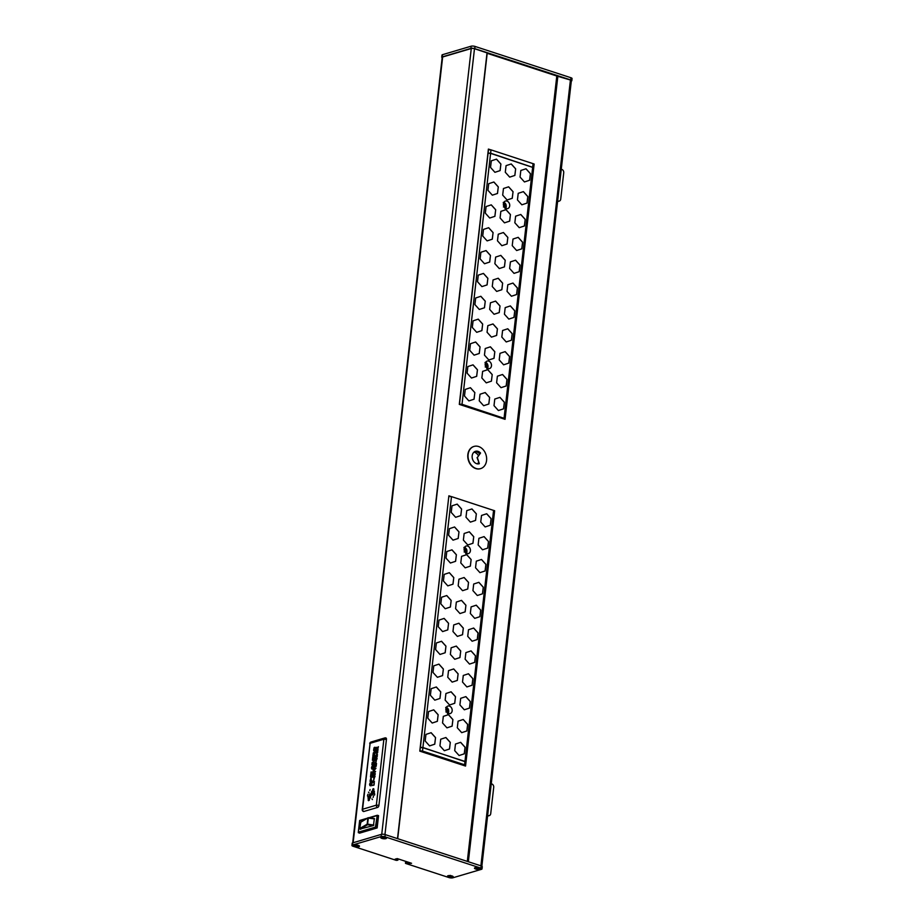 <?xml version="1.0" encoding="UTF-8"?>
<svg xmlns="http://www.w3.org/2000/svg" width="924" height="924" viewBox="0 0 924 924"><rect width="100%" height="100%" fill="white"/><g stroke="black" fill="none" stroke-linecap="round" stroke-linejoin="round"><path stroke-width="1.39" d="M557.657 200.866L558.212 201.051A2.784 2.183 73.5 0 0 559.297 201.074A2.784 2.183 73.5 0 0 560.729 199.134L563.732 172.753A2.784 2.183 73.5 0 0 561.815 169.404L561.261 169.219M559.297 201.074L557.923 201.478A2.784 2.183 -106.5 0 1 557.588 201.548M487.641 815.407L488.195 815.592A2.784 2.183 73.5 0 0 489.281 815.615A2.784 2.183 73.5 0 0 490.713 813.674L493.716 787.294A2.784 2.183 73.5 0 0 491.799 783.945L491.245 783.76M489.281 815.615L487.907 816.019A2.784 2.183 -106.5 0 1 487.56 816.088M351.94 845.46L352.183 843.254A2.784 0.82 6.5 0 1 352.737 842.85L352.483 845.044A2.784 0.82 -173.5 0 0 351.94 845.46A2.784 0.82 -173.5 0 0 353.049 846.257L396.292 860.371L397.886 860.186L395.137 859.147L397.251 858.592L411.573 863.293L405.74 863.455L448.983 877.569A2.784 0.82 -173.5 0 0 452.852 877.8L481.462 869.322A2.784 0.82 -173.5 0 0 482.016 868.918A2.784 0.82 -173.5 0 0 480.907 868.121L384.962 836.809A2.784 0.82 -173.5 0 0 381.104 836.578L352.483 845.044M482.016 868.918L482.259 866.724A2.784 0.82 6.5 0 0 481.15 865.915L385.216 834.615A2.784 0.82 6.5 0 0 381.346 834.372L352.737 842.85M452.032 876.079A2.541 0.751 -173.5 0 0 449.353 875.675A2.541 0.751 -173.5 0 0 447.828 876.183A2.541 0.751 -173.5 0 0 450.265 877.222A2.541 0.751 -173.5 0 0 452.887 876.761A2.541 0.751 -173.5 0 0 452.032 876.079M451.097 876.587L449.769 876.818L450.346 875.375M449.769 876.818L449.214 876.079L451.409 876.299M450.935 876.125L451.293 876.911M385.285 837.514A2.541 0.751 -173.5 0 0 382.594 837.109A2.541 0.751 -173.5 0 0 381.069 837.618A2.541 0.751 -173.5 0 0 383.506 838.646A2.541 0.751 -173.5 0 0 386.128 838.195A2.541 0.751 -173.5 0 0 385.285 837.514M384.338 838.022L383.01 838.241L383.587 836.798M383.01 838.241L382.455 837.514L384.65 837.733M384.176 837.56L384.534 838.334M479.002 868.098A2.541 0.751 -173.5 0 0 476.322 867.694A2.541 0.751 -173.5 0 0 474.786 868.202A2.541 0.751 -173.5 0 0 477.234 869.23A2.541 0.751 -173.5 0 0 479.845 868.779A2.541 0.751 -173.5 0 0 479.002 868.098M478.054 868.606L476.738 868.826L477.304 867.382M476.738 868.826L475.964 868.179L477.904 868.144L478.262 868.918M477.8 868.514L478.378 868.317M373.458 825.571L360.06 829.047L367.533 824.751L373.458 825.571L374.347 818.525L368.052 817.752L360.383 822.36L359.69 828.505L367.163 824.208L367.868 818.052L374.52 818.883M368.838 817.763L377.235 815.28L378.551 815.638L377.154 827.939L375.444 827.107L358.385 832.154L359.69 820.72L366.274 818.768M377.154 827.939L359.54 833.159L358.385 832.154M377.235 815.28L375.444 827.107M366.978 818.375L359.69 820.72M480.538 453.037L477.35 457.519L479.325 463.698A6.48 5.082 -106.5 0 1 479.186 463.733A6.48 5.082 -106.5 0 1 476.645 463.675A6.48 5.082 -106.5 0 1 472.164 457.392A6.48 5.082 -106.5 0 1 475.502 451.305A6.48 5.082 -106.5 0 1 480.538 453.037L477.35 457.519M479.325 463.698L477.073 457.599M479.625 454.007A6.48 5.082 73.5 0 0 474.832 451.57M480.492 468.653A11.573 9.078 -106.5 0 1 480.353 468.699A11.573 9.078 -106.5 0 1 468.364 460.175A11.573 9.078 -106.5 0 1 473.781 446.5A11.573 9.078 -106.5 0 1 473.92 446.465M486.567 460.533A11.573 9.078 -106.5 0 1 480.63 468.618A11.573 9.078 -106.5 0 1 468.641 460.094A11.573 9.078 -106.5 0 1 474.058 446.419A11.573 9.078 -106.5 0 1 486.567 460.533M487.907 153.257L490.598 153.384L533.425 167.648L504.827 418.572L504.042 418.988M504.827 418.572L462.012 404.296L459.32 404.169M533.402 167.567L490.621 153.211L487.93 153.084M488.311 149.746L491.002 149.873L533.587 163.825M496.488 159.136L500.889 164.022L500.057 170.628L494.929 172.314L490.529 167.429L491.302 160.834L496.488 159.136M496.431 159.147L500.831 164.033M500.889 164.022L500.115 170.605L494.929 172.314M493.878 181.993L498.29 186.879L497.459 193.486L492.33 195.172L487.918 190.286L488.704 183.691L493.878 181.993M493.832 182.005L498.232 186.891M498.29 186.879L497.505 193.463L492.33 195.172M491.279 204.851L495.68 209.736L494.848 216.343L489.72 218.029L485.319 213.144L486.093 206.549L491.279 204.851M491.222 204.862L495.634 209.748M495.68 209.736L494.906 216.32L489.72 218.029M488.669 227.708L493.081 232.594L492.249 239.201L487.121 240.887L482.709 236.001L483.495 229.406L488.669 227.708M488.623 227.72L493.023 232.605M493.081 232.594L492.296 239.189L487.121 240.887M486.07 250.566L490.471 255.451L489.639 262.058L484.511 263.744L480.11 258.859L480.884 252.264L486.07 250.566M486.012 250.577L490.425 255.474M490.471 255.451L489.697 262.046L484.511 263.744M483.46 273.423L487.872 278.309L487.04 284.915L481.912 286.602L477.5 281.716L478.286 275.133L483.46 273.423M483.414 273.446L487.814 278.332M487.872 278.309L487.087 284.904L481.912 286.602M480.861 296.281L485.262 301.166L484.43 307.773L479.302 309.459L474.901 304.573L475.675 297.99L480.861 296.281M480.803 296.304L485.216 301.189M485.262 301.166L484.488 307.761L479.302 309.459M478.251 319.138L482.663 324.024L481.831 330.63L476.703 332.317L472.291 327.431L473.076 320.847L478.251 319.138M478.205 319.161L482.605 324.047M482.663 324.024L481.889 330.619L476.703 332.317M475.652 341.996L480.053 346.881L479.221 353.488L474.093 355.174L469.692 350.288L470.466 343.705L475.652 341.996M475.594 342.019L480.006 346.904M480.053 346.881L479.279 353.476L474.093 355.174M473.042 364.853L477.454 369.75L476.622 376.357L471.494 378.031L467.082 373.146L467.867 366.562L473.042 364.853M472.996 364.876L477.396 369.762M477.454 369.75L476.68 376.334L471.494 378.043M470.443 387.71L474.844 392.608L474.012 399.214L468.884 400.901L464.483 396.015L465.257 389.42L470.443 387.71M470.385 387.733L474.797 392.619M474.844 392.608L474.07 399.191L468.884 400.901M511.249 163.952L515.65 168.838L514.818 175.445L509.69 177.131L505.289 172.245L506.063 165.65L511.249 163.952M511.191 163.964L515.592 168.849M515.65 168.838L514.876 175.421L509.69 177.131M508.639 186.81L513.051 191.695L512.219 198.302L507.091 199.988L502.679 195.103L503.464 188.508L508.639 186.81M508.593 186.821L512.993 191.707M513.051 191.695L512.266 198.279L507.091 199.988M506.04 209.667L510.441 214.553L509.609 221.159L504.481 222.846L500.08 217.96L500.854 211.365L506.04 209.667M505.982 209.679L510.383 214.564M510.441 214.553L509.667 221.148L504.481 222.846M503.43 232.525L507.842 237.41L507.01 244.017L501.882 245.703L497.47 240.817L498.255 234.222L503.43 232.525M503.384 232.536L507.784 237.422M507.842 237.41L507.057 244.005L501.882 245.703M500.831 255.382L505.232 260.268L504.4 266.874L499.272 268.561L494.871 263.675L495.645 257.08L500.831 255.382M500.773 255.405L505.174 260.291M505.232 260.268L504.458 266.863L499.272 268.561M498.221 278.24L502.633 283.125L501.801 289.732L496.673 291.418L492.261 286.532L493.046 279.949L498.221 278.24M498.175 278.263L502.575 283.148M502.633 283.125L501.848 289.72L496.673 291.418M495.622 301.097L500.023 305.983L499.191 312.589L494.063 314.276L489.662 309.39L490.436 302.806L495.622 301.097M495.564 301.12L499.965 306.006M500.023 305.983L499.249 312.578L494.063 314.276M493.012 323.954L497.424 328.84L496.592 335.447L491.464 337.133L487.052 332.247L487.837 325.664L493.012 323.954M492.966 323.978L497.366 328.863M497.424 328.84L496.638 335.435L491.464 337.133M490.413 346.812L494.814 351.697L493.982 358.304L488.854 359.99L484.453 355.105L485.227 348.521L490.413 346.812M490.355 346.835L494.756 351.721M494.814 351.697L494.04 358.293L488.854 359.99M492.215 374.567L491.429 381.15L486.255 382.859L481.843 377.962L482.628 371.379L487.803 369.669L492.215 374.567L491.383 381.173L486.255 382.848M487.757 369.692L492.157 374.578M485.204 392.538L489.604 397.424L488.773 404.031L483.645 405.717L479.244 400.831L480.018 394.236L485.204 392.538M485.146 392.55L489.558 397.436M489.604 397.424L488.831 404.007L483.645 405.717M526.01 168.769L530.411 173.654L529.579 180.261L524.451 181.947L520.05 177.062L520.824 170.466L526.01 168.769M525.952 168.78L530.353 173.666M530.411 173.654L529.637 180.238L524.451 181.947M523.4 191.626L527.812 196.512L526.969 203.118L521.841 204.805L517.44 199.919L518.214 193.324L523.4 191.626M523.354 191.638L527.754 196.523M527.812 196.512L527.027 203.095L521.852 204.805M520.801 214.483L525.202 219.369L524.37 225.976L519.242 227.662L514.841 222.776L515.615 216.181L520.801 214.483M520.743 214.495L525.144 219.381M525.202 219.369L524.428 225.964L519.242 227.662M518.191 237.341L522.603 242.227L521.76 248.833L516.632 250.52L512.231 245.634L513.005 239.039L518.191 237.341M518.145 237.352L522.545 242.238M522.603 242.227L521.817 248.822L516.643 250.52M515.592 260.198L519.993 265.084L519.161 271.691L514.033 273.377L509.632 268.491L510.406 261.896L515.592 260.198M515.534 260.221L519.935 265.107M519.993 265.084L519.219 271.679L514.033 273.377M512.982 283.056L517.394 287.942L516.562 294.548L511.422 296.234L507.022 291.349L507.807 284.765L512.982 283.056M512.936 283.079L517.336 287.965M517.394 287.942L516.608 294.537L511.434 296.234M510.383 305.913L514.784 310.799L513.952 317.406L508.824 319.092L504.423 314.206L505.197 307.623L510.383 305.913M510.325 305.936L514.726 310.822M514.784 310.799L514.01 317.394L508.824 319.092M507.773 328.771L512.185 333.656L511.353 340.263L506.225 341.949L501.813 337.064L502.598 330.48L507.773 328.771M507.726 328.794L512.127 333.679M512.185 333.656L511.399 340.251L506.213 341.949M505.174 351.628L509.574 356.514L508.743 363.12L503.615 364.807L499.214 359.921L499.988 353.338L505.174 351.628M505.116 351.651L509.517 356.537M509.574 356.514L508.801 363.109L503.615 364.818M506.976 379.383L506.19 385.966L501.016 387.676L496.604 382.779L497.389 376.195L502.564 374.486L506.976 379.383L506.144 385.989L501.004 387.664M502.517 374.509L506.918 379.394M499.965 397.355L504.365 402.24L503.534 408.847L498.406 410.533L494.005 405.648L494.779 399.053L499.965 397.355M499.907 397.366L504.308 402.252M504.365 402.24L503.592 408.824L498.406 410.533M506.987 201.085A3.939 3.084 73.5 0 0 505.44 201.051A3.939 3.084 73.5 0 0 503.603 205.706A3.939 3.084 73.5 0 0 507.68 208.605A3.939 3.084 73.5 0 0 509.713 204.897A3.939 3.084 73.5 0 0 506.987 201.085M488.761 361.099A3.939 3.084 73.5 0 0 487.214 361.065A3.939 3.084 73.5 0 0 485.366 365.708A3.939 3.084 73.5 0 0 489.454 368.607A3.939 3.084 73.5 0 0 491.476 364.911A3.939 3.084 73.5 0 0 488.761 361.099M503.927 202.275A3.939 3.084 -106.5 0 1 505.74 208.397M485.689 362.289A3.939 3.084 -106.5 0 1 487.502 368.41M486.197 367.325A1.848 1.455 73.5 0 0 486.151 363.709A1.848 1.455 73.5 0 0 485.181 363.906M485.192 364.841L486.22 364.229L487.075 365.165L486.925 366.435L485.678 366.493M485.504 364.449L486.359 365.384L486.209 366.655L485.216 366.978M487.075 365.165L486.359 365.384M486.925 366.435L486.209 366.655M504.423 207.311A1.848 1.455 73.5 0 0 504.377 203.696A1.848 1.455 73.5 0 0 503.418 203.904M503.43 204.828L504.446 204.227L505.301 205.163L505.151 206.433L503.903 206.479M503.73 204.435L504.446 206.641L503.441 206.976M505.301 205.163L504.585 205.371M505.151 206.433L504.446 206.641M465.696 761.884L422.903 747.528L420.385 747.354L448.81 496.488M448.983 496.442L451.489 496.615L494.64 510.753L465.546 766.065L419.796 751.131L448.879 495.818L450.808 496.454M464.541 765.73L465.326 765.315L464.587 764.783L422.511 751.05L419.993 750.877L420.201 747.574M420.374 747.528L422.892 747.701L464.968 761.434L465.708 761.977L465.326 765.315M459.101 755.52L454.7 750.635L455.474 744.039L460.66 742.33L465.061 747.227L464.287 753.811L459.101 755.52L464.287 753.811M465.061 747.227L464.229 753.834M460.602 742.353L465.003 747.239M461.7 732.663L457.299 727.766L458.073 721.182L463.259 719.473L467.671 724.37L466.886 730.953L461.7 732.663L466.886 730.953M467.671 724.37L466.828 730.976M463.201 719.496L467.613 724.381M464.31 709.794L459.909 704.908L460.683 698.325L465.869 696.615L470.27 701.501L469.496 708.096L464.31 709.794L469.496 708.096M470.27 701.501L469.438 708.107M465.812 696.638L470.212 701.524M466.909 686.936L462.508 682.051L463.282 675.467L468.468 673.758L472.869 678.643L472.095 685.238L466.909 686.936L472.095 685.238M472.869 678.643L472.037 685.25M468.41 673.781L472.822 678.666M469.519 664.079L465.118 659.193L465.892 652.61L471.078 650.9L475.479 655.786L474.705 662.381L469.519 664.079L474.705 662.381M475.479 655.786L474.647 662.393M471.021 650.923L475.421 655.809M472.118 641.221L467.717 636.336L468.491 629.752L473.677 628.043L478.078 632.928L477.304 639.524L472.118 641.221L477.304 639.524M473.619 628.066L478.031 632.952L477.246 639.535M474.728 618.364L470.328 613.478L471.101 606.883L476.287 605.185L480.688 610.071L479.914 616.666L474.728 618.364L479.914 616.666M480.688 610.071L479.856 616.678M476.23 605.208L480.63 610.094M477.327 595.506L472.926 590.621L473.7 584.026L478.886 582.328L483.287 587.214L482.513 593.809L477.327 595.506L482.513 593.809M483.287 587.214L482.455 593.82M478.828 582.339L483.24 587.225M479.937 572.649L475.537 567.763L476.31 561.168L481.496 559.47L485.897 564.356L485.123 570.951L479.937 572.649L485.123 570.951M485.897 564.356L485.065 570.963M481.439 559.482L485.839 564.368M482.536 549.792L478.135 544.906L478.909 538.311L484.095 536.613L488.496 541.499L487.722 548.082L482.536 549.792L487.722 548.082M488.496 541.499L487.664 548.105M484.037 536.625L488.45 541.51M485.146 526.934L480.734 522.048L481.519 515.453L486.705 513.756L491.106 518.641L490.332 525.225L485.146 526.934L490.332 525.225M491.106 518.641L490.274 525.248M486.648 513.767L491.048 518.653M444.34 750.704L439.94 745.818L440.713 739.223L445.899 737.514L450.3 742.411L449.526 748.994L444.34 750.704L449.526 748.994M450.3 742.411L449.468 749.018M445.842 737.537L450.242 742.422M446.95 727.846L442.538 722.949L443.324 716.366L448.498 714.656L452.91 719.553L452.125 726.137L446.95 727.846L452.125 726.137M452.91 719.553L452.079 726.16M448.452 714.679L452.852 719.565M449.549 704.977L445.149 700.092L445.922 693.508L451.108 691.799L455.509 696.684L454.735 703.279L449.549 704.977L454.735 703.279M455.509 696.684L454.677 703.291M451.051 691.822L455.451 696.708M452.159 682.12L447.747 677.234L448.521 670.651L453.707 668.941L458.119 673.827L457.334 680.422L452.159 682.12M457.334 680.422L452.148 682.12M458.119 673.827L457.276 680.434M453.661 668.964L458.061 673.85M454.758 659.262L450.358 654.377L451.131 647.793L456.317 646.084L460.718 650.97L459.944 657.565L454.758 659.262L459.944 657.565M460.718 650.97L459.886 657.576M456.26 646.107L460.66 650.993M457.368 636.405L452.956 631.519L453.73 624.924L458.916 623.226L463.328 628.112L462.543 634.707L457.368 636.405L462.543 634.707M463.328 628.112L462.485 634.719M458.87 623.25L463.271 628.135M459.967 613.548L455.567 608.662L456.341 602.067L461.526 600.369L465.927 605.255L465.153 611.85L459.967 613.548L465.153 611.85M465.927 605.255L465.095 611.861M461.469 600.381L465.869 605.266M462.577 590.69L458.165 585.804L458.939 579.209L464.125 577.512L468.537 582.397L467.752 588.992L462.577 590.69L467.752 588.992M468.537 582.397L467.694 589.004M464.079 577.523L468.48 582.409M465.176 567.833L460.776 562.947L461.55 556.352L466.736 554.654L471.136 559.54L470.362 566.123L465.176 567.833L470.362 566.123M471.136 559.54L470.304 566.146M466.678 554.666L471.078 559.551M467.775 544.975L463.374 540.09L464.148 533.495L469.334 531.797L473.746 536.682L472.961 543.266L467.775 544.975L472.961 543.266M473.746 536.682L472.903 543.289M469.276 531.808L473.689 536.694M470.385 522.118L465.985 517.232L466.759 510.637L471.945 508.939L476.345 513.825L475.571 520.408L470.385 522.118L475.571 520.408M476.345 513.825L475.514 520.431M471.887 508.951L476.287 513.836M429.579 745.887L425.179 740.99L425.952 734.407L431.138 732.697L435.539 737.595L434.765 744.178L429.579 745.887L434.765 744.178M435.539 737.595L434.707 744.201M431.081 732.72L435.481 737.606M432.189 723.03L427.777 718.133L428.563 711.549L433.737 709.84L438.149 714.726L437.364 721.321L432.189 723.03L437.364 721.321M438.149 714.726L437.318 721.332M433.691 709.863L438.091 714.749M434.788 700.161L430.388 695.275L431.162 688.692L436.347 686.982L440.748 691.868L439.974 698.463L434.788 700.161L439.974 698.463M440.748 691.868L439.916 698.475M436.29 687.006L440.69 691.891M437.399 677.304L432.986 672.418L433.772 665.834L438.946 664.125L443.358 669.011L442.573 675.606L437.399 677.304L442.573 675.606M443.358 669.011L442.527 675.617M438.9 664.148L443.301 669.034M439.997 654.446L435.597 649.56L436.371 642.977L441.557 641.268L445.957 646.153L445.183 652.748L439.997 654.446L445.183 652.748M445.957 646.153L445.125 652.76M441.499 641.291L445.899 646.176M442.608 631.589L438.195 626.703L438.981 620.108L444.155 618.41L448.567 623.296L447.782 629.891L442.608 631.589L447.782 629.891M448.567 623.296L447.736 629.902M444.109 618.433L448.51 623.319M445.206 608.731L440.806 603.846L441.58 597.25L446.766 595.553L451.166 600.438L450.392 607.033L445.206 608.731L450.392 607.033M451.166 600.438L450.334 607.045M446.708 595.564L451.108 600.45M447.817 585.874L443.404 580.988L444.19 574.393L449.364 572.695L453.776 577.581L452.991 584.176L447.817 585.874L452.991 584.176M453.776 577.581L452.945 584.187M449.318 572.707L453.719 577.592M450.415 563.016L446.015 558.131L446.789 551.536L451.975 549.838L456.375 554.723L455.601 561.307L450.415 563.016L455.601 561.307M456.375 554.723L455.544 561.33M451.917 549.849L456.317 554.735M453.026 540.159L448.614 535.273L449.399 528.678L454.573 526.98L458.985 531.866L458.2 538.449L453.026 540.159M458.2 538.449L453.014 540.159M458.985 531.866L458.154 538.473M454.527 526.992L458.928 531.878M455.624 517.301L451.224 512.416L451.998 505.821L457.184 504.123L461.584 509.009L460.81 515.592L455.624 517.301L460.81 515.592M461.584 509.009L460.753 515.615M457.126 504.134L461.526 509.02M448.602 713.559A3.939 3.084 73.5 0 0 450.138 713.594A3.939 3.084 73.5 0 0 451.986 708.951A3.939 3.084 73.5 0 0 447.909 706.051A3.939 3.084 73.5 0 0 445.876 709.748A3.939 3.084 73.5 0 0 448.602 713.559M466.828 553.545A3.939 3.084 73.5 0 0 468.376 553.591A3.939 3.084 73.5 0 0 470.212 548.937A3.939 3.084 73.5 0 0 466.135 546.038A3.939 3.084 73.5 0 0 464.114 549.734A3.939 3.084 73.5 0 0 466.828 553.545M446.384 707.276A3.939 3.084 -106.5 0 1 448.198 713.397M464.622 547.262A3.939 3.084 -106.5 0 1 466.424 553.384M465.118 552.298A1.848 1.455 73.5 0 0 466.389 550.069A1.848 1.455 73.5 0 0 464.114 548.891M464.114 549.815L465.142 549.214L465.996 550.15L465.846 551.42L464.599 551.466M464.426 549.422L465.28 550.357L465.13 551.628L464.137 551.963M465.996 550.15L465.28 550.357M465.846 551.42L465.13 551.628M446.893 712.312A1.848 1.455 73.5 0 0 448.163 710.082A1.848 1.455 73.5 0 0 445.876 708.893M445.888 709.828L446.916 709.216L447.759 710.152L447.62 711.422L446.361 711.468M446.2 709.436L446.904 711.642L445.911 711.965M447.759 710.152L447.043 710.371M447.62 711.422L446.904 711.642M487.179 53.303L556.802 76.022L467.313 861.399M490.321 149.7L488.392 149.076L459.297 404.389L505.058 419.323L534.141 164.01M448.845 496.153L449.514 496.361M489.015 149.619L488.346 149.399M556.802 76.022L570.431 80.018A2.31 0.681 6.5 0 1 571.355 80.688L481.854 866.215M570.709 79.938L474.763 48.637A2.784 0.82 -173.5 0 0 470.905 48.395L442.284 56.872A2.784 0.82 -173.5 0 0 441.741 57.276L441.984 55.082A2.784 0.82 6.5 0 1 442.538 54.678L471.148 46.2A2.784 0.82 6.5 0 1 475.017 46.431L570.951 77.743A2.784 0.82 6.5 0 1 572.06 78.54L571.817 80.746A2.784 0.82 -173.5 0 0 570.709 79.938L570.951 77.743M352.702 842.861L442.203 57.334A2.31 0.681 6.5 0 1 442.654 56.988L471.275 48.522A2.31 0.681 6.5 0 1 474.486 48.718L487.225 52.945L397.62 838.657M358.916 846.638A2.876 0.843 -173.5 0 0 359.367 845.934A2.876 0.843 -173.5 0 0 356.722 845.044A2.876 0.843 -173.5 0 0 353.95 845.321A2.876 0.843 -173.5 0 0 355.278 846.5A2.876 0.843 -173.5 0 0 358.916 846.638M479.602 869.23A2.876 0.843 -173.5 0 0 480.064 868.537A2.876 0.843 -173.5 0 0 477.419 867.648A2.876 0.843 -173.5 0 0 474.636 867.925A2.876 0.843 -173.5 0 0 475.964 869.091A2.876 0.843 -173.5 0 0 479.602 869.23M452.644 877.222A2.876 0.843 -173.5 0 0 453.095 876.518A2.876 0.843 -173.5 0 0 450.45 875.629A2.876 0.843 -173.5 0 0 447.666 875.906A2.876 0.843 -173.5 0 0 448.995 877.084A2.876 0.843 -173.5 0 0 452.644 877.222M381.312 837.156A2.876 0.843 -173.5 0 0 380.907 837.329A2.876 0.843 -173.5 0 0 383.495 838.738A2.876 0.843 -173.5 0 0 386.336 837.952A2.876 0.843 -173.5 0 0 384.107 837.121A2.876 0.843 -173.5 0 0 381.312 837.156M369.126 792.919L368.503 792.168L369.126 792.919M372.973 781.935L374.439 781.508L372.973 781.935M374.451 781.508L372.915 782.443M374.451 777.523L373.562 781.034M373.642 780.503L373.839 777.765M374.347 776.518L374.971 776.83L373.504 777.269L373.85 774.22L375.317 773.792L374.347 776.518L375.317 773.792M375.04 776.31L373.504 777.269M373.793 774.739L374.393 774.555M374.289 771.91L375.583 771.517L373.908 773.746L374.428 770.628M375.583 771.528L373.908 773.746M374.67 768.56L375.964 768.179L374.289 770.397L374.809 767.278M375.964 768.179L374.289 770.397M376.334 763.478L376.172 766.319L374.705 766.758L375.017 763.952L374.936 766.192L375.629 763.917L376.056 765.857L376.334 763.478M376.507 763.432L376.172 766.319L374.705 766.758M375.802 763.871L375.56 766.008M375.202 763.905L374.936 766.192M375.872 759.898L375.872 762.635L376.484 759.655L375.675 762.635M376.484 759.655L375.814 763.166M376.38 758.65L377.015 758.962L375.537 759.401L376.438 756.687L375.883 756.352L377.362 755.924L376.38 758.65L377.362 755.924M377.073 758.442L375.537 759.401M375.837 756.871L376.438 756.687M376.345 755.012L377.5 754.665L375.976 755.601L377.419 752.69L376.322 752.54L377.789 752.101L376.345 755.012L377.789 752.101M377.5 754.665L375.976 755.601M376.264 753.037L377.419 752.69M376.484 751.166L377.951 750.738L376.484 751.166M377.951 750.738L376.426 751.674M377.593 749.56L376.576 750.357L377.362 749.63L376.934 747.216L377.339 748.671L378.413 746.719L377.593 749.56L378.413 746.719M378.101 749.41L376.576 750.357M376.934 747.227L377.339 748.671M371.367 780.803L372.176 781.565L370.004 781.242L370.94 777.731L371.367 780.803L371.148 777.731M370.455 779.429L370.455 779.429C370.963 778.043 371.229 778.135 371.24 779.717C371.217 778.135 370.963 778.031 370.455 779.429L370.316 780.641L371.125 780.757L371.24 779.717C371.217 778.135 370.963 778.031 370.455 779.429L370.316 780.653M372.257 780.93L372.176 781.565L370.004 781.242M372.834 773.561L372.672 777.223L370.501 776.899L370.894 773.48L370.824 776.299L371.494 776.403L372.049 773.723L371.737 776.449L372.499 776.553L372.834 773.561M373.088 773.596L372.672 777.223L370.501 776.899M372.049 773.723L371.748 776.449M371.136 773.515L370.824 776.299M373.273 769.796L373.157 772.926L370.986 772.614L371.067 771.979L372.984 772.256L373.273 769.796M373.515 769.831L373.169 772.926L370.986 772.614M372.869 769.322C374.232 766.989 374.22 765.984 372.857 766.308C374.22 765.973 374.22 766.978 372.857 769.311L372.984 768.687C373.77 766.088 373.596 765.996 372.441 768.41C371.182 768.733 371.182 767.798 372.418 765.603L372.21 766.296C371.575 767.844 371.61 768.387 372.337 767.913L373.539 765.626M371.922 768.421L372.337 767.913C371.61 768.387 371.575 767.844 372.21 766.296L371.794 769.022M372.418 765.603C371.182 767.798 371.194 768.733 372.453 768.41C373.596 765.996 373.781 766.088 372.984 768.687L373.412 766.262M371.898 764.633L374.07 764.957L374.336 762.646C374.324 761.053 373.966 760.879 373.238 762.127L373.238 762.127C373.954 760.879 374.324 761.053 374.336 762.646L374.07 764.957L371.898 764.633L372.153 762.566L373.966 761.226M372.337 763.028L372.337 763.028C372.765 761.734 372.996 761.78 373.007 763.178C372.984 761.78 372.765 761.734 372.337 763.028L372.222 764.033L373.007 763.178C372.984 761.78 372.765 761.734 372.337 763.028L372.222 764.044M373.284 762.97L373.284 762.97C373.781 761.572 374.024 761.653 374.024 763.201C374.024 761.653 373.77 761.572 373.284 762.97L373.146 764.171L373.897 764.287L374.024 763.201C374.024 761.653 373.77 761.572 373.284 762.97L373.146 764.171M374.728 756.952L374.567 760.614L372.395 760.302L372.788 756.871L372.707 759.701L373.388 759.794L373.943 757.114L373.631 759.84L374.393 759.944L374.728 756.952M374.982 756.999L374.567 760.614L372.395 760.302M373.943 757.114L373.642 759.84M373.03 756.906L372.719 759.701M374.162 755.497L375.063 756.282L372.892 755.959L373.308 752.91L374.093 752.275L374.359 753.649L375.537 752.124L374.162 755.497L375.537 752.124M373.377 753.811L374.116 753.799L373.377 753.811L373.192 755.358L373.931 755.474L374.116 753.799L373.377 753.811L373.204 755.358M375.132 755.647L375.063 756.282L372.892 755.959M374.047 752.251L374.37 753.638M375.594 748.094L374.717 749.422L374.959 747.343L375.837 747.47L375.825 749.745L374.336 751.559L373.585 750.3L374.012 747.874L374.52 747.308L373.827 749.537L374.474 750.923L375.456 750.161L375.594 748.094L374.717 749.422M374.52 747.308L373.839 749.537L374.382 750.9M375.849 747.481L375.583 750.577L374.278 751.547M386.44 739.385L383.864 739.235A1.848 1.455 -106.5 0 1 385.539 737.953A1.848 1.005 108.1 0 1 385.909 737.953A1.848 1.005 108.1 0 1 386.44 739.385L378.932 805.324A1.848 1.005 108.1 0 1 377.627 807.414L363.871 811.48A1.848 1.005 108.1 0 1 363.49 811.491A1.848 1.848 0 0 1 362.231 809.516L362.589 809.251A1.848 1.455 73.5 0 0 363.871 811.48M368.526 796.373L368.029 798.244L368.699 797.828L367.844 796.788L368.711 797.828M370.235 796.014L369.369 796.534C370.501 795.656 370.847 796.13 370.42 797.943L370.409 797.943C369.288 798.821 368.942 798.348 369.369 796.534C370.501 795.656 370.847 796.13 370.409 797.943L370.409 797.943M371.956 798.925L372.43 799.583L371.956 798.925M373.469 796.13L373.111 797.458M374.104 791.071L373.4 791.51C374.301 790.771 374.59 791.117 374.278 792.573L373.562 793.011L374.266 792.561C373.377 793.312 373.088 792.965 373.4 791.51C374.289 790.771 374.578 791.117 374.266 792.561L374.266 792.561M373.515 788.692L372.811 789.084C373.804 788.403 374.093 788.853 373.7 790.436L372.996 790.84L373.7 790.436C372.707 791.117 372.418 790.667 372.811 789.084C373.793 788.403 374.093 788.853 373.7 790.436L373.7 790.436M367.914 794.259L367.463 795.83M374.312 782.663L374.035 785.088L372.568 785.527L373.92 784.626L374.139 782.709L374.035 785.088L372.568 785.516M369.9 785.631L370.524 782.212C369.288 784.407 369.3 785.342 370.559 785.019C371.702 782.605 371.887 782.697 371.09 785.296C371.887 782.697 371.714 782.605 370.559 785.019C369.3 785.342 369.288 784.407 370.524 782.212L370.328 782.894C369.681 784.453 369.727 784.984 370.443 784.522L370.963 782.905C372.337 782.582 372.337 783.587 370.974 785.92L371.517 782.859M371.644 782.224L370.963 782.905C372.326 782.582 372.326 783.587 370.963 785.92L370.963 785.92M372.522 790.875L371.667 791.383C372.811 790.517 373.157 791.002 372.73 792.827L371.875 793.346L372.73 792.827C371.587 793.693 371.24 793.208 371.667 791.383C372.811 790.517 373.157 791.002 372.73 792.827L372.73 792.827M374.613 793.531L374.208 795.125L374.774 794.79L374.058 793.866L374.774 794.79M372.834 794.097L372.661 794.871M371.413 793.358L371.841 794.917L370.385 795.807L370.72 793.577L371.61 793.473L371.91 794.501L370.663 796.003M369.15 798.486L368.376 798.948C369.392 798.163 369.704 798.59 369.311 800.23L368.537 800.704L369.311 800.23C368.283 801.016 367.971 800.588 368.376 798.948C369.392 798.163 369.704 798.59 369.311 800.23L369.311 800.23M369.484 794.421L369.253 795.252M370.062 789.57L369.773 790.621M370.524 782.212L370.316 782.894C369.681 784.441 369.716 784.984 370.443 784.511L370.027 785.019M358.316 845.495A2.541 0.751 -173.5 0 0 355.636 845.09A2.541 0.751 -173.5 0 0 354.1 845.599A2.541 0.751 -173.5 0 0 356.548 846.627A2.541 0.751 -173.5 0 0 359.159 846.176A2.541 0.751 -173.5 0 0 358.316 845.495M357.369 846.003L356.052 846.234L356.618 844.79M356.052 846.234L355.521 845.483M355.497 845.495L357.761 845.726L357.576 846.326M558.212 201.051L557.622 201.224M488.195 815.592L487.606 815.765M373.827 825.04L367.637 824.173L367.533 824.751L368.353 817.694L360.372 822.452M360.857 822.014L359.69 828.62M360.741 829.302L359.863 828.944M368.341 817.717L374.347 818.525M369.427 817.844L376.749 815.673M377.442 815.268L376.045 827.581L358.431 832.79M368.976 817.775L376.992 815.407M532.686 167.117L504.088 418.029M490.598 153.384L462.012 404.296M488.08 153.211L459.494 404.135M533.079 163.606L532.698 166.944M491.002 149.873L490.621 153.211M488.484 149.7L488.103 153.037M422.903 747.528L451.489 496.615M464.991 761.261L493.578 510.348M422.511 751.05L422.892 747.701M464.587 764.783L464.968 761.434M467.729 861.538L557.241 75.883M474.763 48.637L475.017 46.431M470.905 48.395L471.148 46.2M442.284 56.872L442.538 54.678M409.598 862.623L409.459 863.848M409.852 862.704L409.713 863.859M397.747 858.754L397.609 859.978M397.921 858.812L397.782 860.048M381.346 834.372L381.104 836.578M385.216 834.615L384.962 836.809M481.15 865.915L480.907 868.121M405.798 861.387L405.601 863.155M407.195 861.838L407.057 863.062M406.26 861.538L406.098 863.004M385.909 737.953A1.848 1.848 0 0 0 384.811 737.941L371.055 742.018A1.848 1.455 -106.5 0 0 370.108 743.312L383.864 739.235L376.345 805.174A1.848 1.455 73.5 0 0 377.627 807.414M378.932 805.324L376.345 805.174L362.589 809.251L370.108 743.312L362.231 809.516M397.505 838.622L487.04 52.807M384.962 834.534L474.486 48.718M381.739 834.291L471.275 48.522M353.13 842.734L442.654 56.988M480.896 865.834L570.431 80.018M468.353 861.745L557.888 75.93M358.269 832.466L359.632 820.547M359.69 820.477L367.186 818.248M477.546 463.871A7.404 7.404 0 0 0 478.563 462.266M478.413 455.717A7.404 7.404 0 0 0 474.058 452.079M533.818 164.137L533.437 167.475M486.833 368.653C488.623 365.881 488.011 363.813 485.008 362.451M503.233 202.448C504.7 203.673 507.715 203.268 505.058 208.639M465.731 761.792L494.317 510.88M463.917 547.435C465.419 548.625 468.41 548.336 465.754 553.626M445.691 707.438C447.181 708.639 450.173 708.35 447.516 713.64M398.036 858.858L397.886 860.186M405.682 861.341L405.463 863.259M371.055 742.018A1.848 1.848 0 0 0 369.739 743.577M397.701 838.68L487.225 52.945"/></g></svg>
